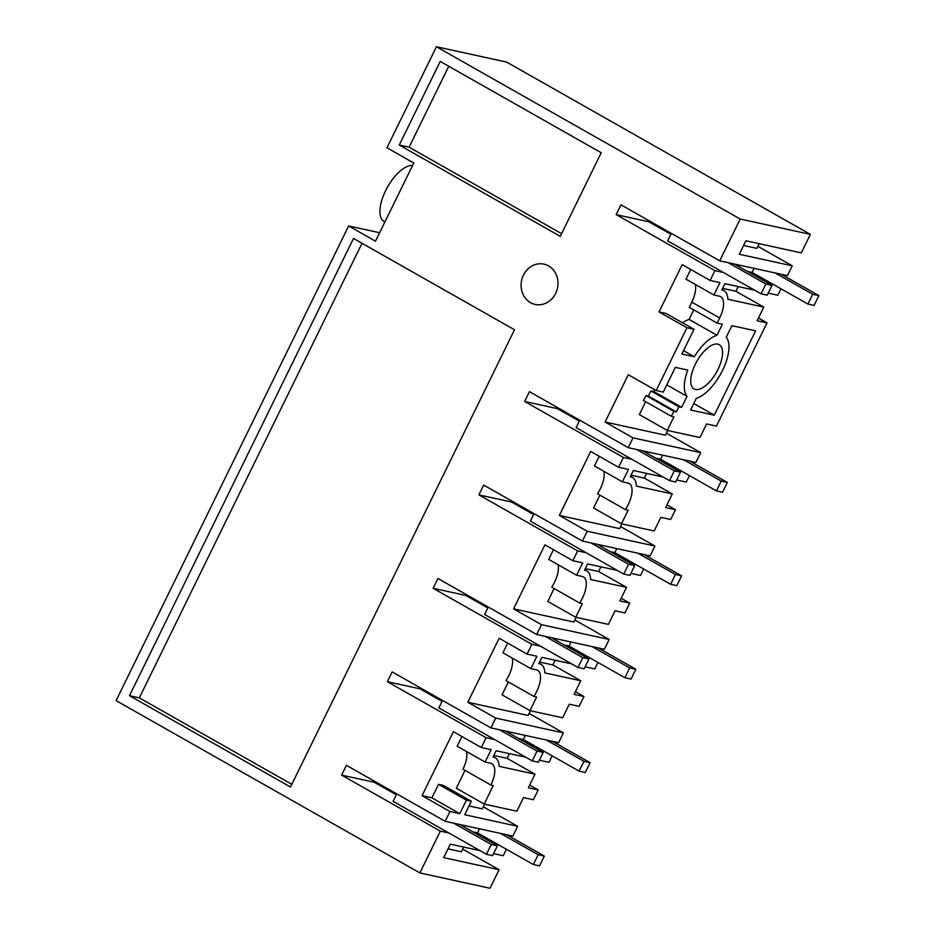 <?xml version="1.0" encoding="UTF-8"?>
<svg xmlns="http://www.w3.org/2000/svg" width="935" height="935" viewBox="0 0 935 935"><rect width="100%" height="100%" fill="white"/><g stroke="black" fill="none" stroke-linecap="round" stroke-linejoin="round"><path stroke-width="1.4" d="M379.622 232.733L348.65 225.966L116.104 700.631L419.873 872.928L490.022 888.25L499.091 869.737L462.65 849.073M129.498 695.698L290.505 787.013L377.226 610.006L514.507 329.763L353.5 238.448L129.498 695.698L139.338 697.849L291.825 784.325M419.873 872.928L440.35 831.121L341.602 775.115L346.406 765.309L445.153 821.316L449.957 811.51L422.047 795.673L453.405 731.684L481.315 747.521L486.118 737.715L387.359 681.697L392.162 671.891L490.922 727.897L495.725 718.092L467.816 702.267L483.488 670.266L499.161 638.278L527.071 654.103L531.875 644.297L433.127 588.29L437.931 578.484L536.678 634.491L541.482 624.685L513.572 608.86L529.245 576.86L544.93 544.86L572.828 560.696L577.643 550.89L478.884 494.872L483.687 485.066L582.447 541.073L587.25 531.267L559.34 515.442L575.013 483.442L590.686 451.453L618.596 467.278L623.4 457.472L524.652 401.466L529.455 391.66L628.203 447.666L633.007 437.86L605.097 422.036L620.77 390.035L628.285 374.713L656.195 390.538L686.933 327.776L659.035 311.951L682.211 264.628L710.121 280.453L714.924 270.647L616.177 214.641L620.98 204.835L719.728 260.842L740.204 219.035L810.365 234.369L506.595 62.072L436.435 46.75L740.204 219.035M560.275 236.356L601.228 152.744L440.221 61.429L399.268 145.03L560.275 236.356M348.65 225.966L375.484 241.183L413.784 162.994L386.95 147.777L436.435 46.75M528.462 301.28A20.628 18.338 -77.7 0 0 530.531 302.659A20.628 18.338 -77.7 0 0 535.136 304.424A20.628 18.338 -77.7 0 0 556.699 290.855A20.628 18.338 -77.7 0 0 548.541 265.891A20.628 18.338 -77.7 0 0 546.32 264.839A20.628 18.338 -77.7 0 0 543.936 264.126A20.628 18.338 -77.7 0 0 522.864 276.409A20.628 18.338 -77.7 0 0 528.462 301.28M384.904 221.946L384.121 221.501A31.778 14.037 -60.4 0 1 386.026 189.852A31.778 14.037 -60.4 0 1 412.615 165.378M719.728 260.842L787.422 275.626L792.226 265.82L739.304 254.262L745.908 240.774L801.295 252.882L810.365 234.369M645.641 401.711L639.341 414.579L667.239 430.416L699.918 437.545L706.591 423.941L716.432 426.091L767.004 322.879L758.472 318.04M599.873 495.129L593.573 507.997L621.483 523.822L654.161 530.963L660.823 517.359L670.676 519.509L675.479 509.704L666.947 504.865M554.116 588.536L547.817 601.404L575.715 617.24L608.393 624.37L615.066 610.765L624.907 612.916L627.315 608.019L629.711 603.11L621.179 598.271M508.359 681.954L502.048 694.822L529.958 710.647L562.636 717.788L569.298 704.184L579.151 706.334L583.954 696.528L575.422 691.69M466.46 751.483A22.008 9.712 -60.4 0 1 462.954 769.189L490.863 785.026L493.259 785.552L484.201 804.053L516.868 811.194L523.542 797.59L533.382 799.741L535.79 794.844L538.186 789.935L529.654 785.096M499.091 869.737L443.704 857.64L450.319 844.153L480.041 850.651M493.622 853.62L503.24 855.712L506.408 849.249M495.795 843.23L490.992 842.19M448.905 832.991L440.35 831.121M362.032 243.287L139.338 697.849M493.212 756.59L495.269 757.747A28.88 12.751 119.6 0 1 499.068 766.326L535.007 774.18L528.345 787.784L538.186 789.935M495.269 757.747A28.88 12.751 119.6 0 0 493.002 757.023L496.076 750.747L525.797 757.233M552.164 755.842L548.997 762.305L539.378 760.202M541.564 749.823L536.76 748.771M494.662 739.573L486.118 737.715M490.863 785.026A22.008 9.712 119.6 0 0 491.88 763.731A22.008 9.712 119.6 0 0 490.63 763.264L485.09 762.048L491.156 749.671L481.315 747.521M463.643 847.063L461.341 851.762L448.017 848.851M396.311 794.762L374.21 782.233L341.602 775.115M374.654 781.333L374.21 782.233M449.957 811.51L459.81 813.66L466.413 800.173L471.333 801.248L464.73 814.736L517.651 826.295L512.847 836.1L445.153 821.316M459.81 813.66L431.9 797.824L422.047 795.673M461.925 736.523L457.18 746.223L485.09 762.048M466.413 800.173L438.503 784.348L431.9 797.824M438.503 784.348L443.424 785.423L471.333 801.248M484.657 804.158L482.355 808.857L469.031 805.947M484.201 804.053L456.292 788.228L465.034 770.37M517.651 826.295L483.348 806.835M495.725 718.092L563.408 732.888L558.604 742.694L490.922 727.897M509.4 753.657L507.097 758.343L535.007 774.18M442.068 701.355L419.979 688.826L387.359 681.697M563.408 732.888L529.105 713.428M467.816 702.267L528.123 715.439L530.425 710.752M420.423 687.915L419.979 688.826M493.774 755.433L507.097 758.343M529.958 710.647L536.62 697.042L533.908 696.446L505.999 680.622A22.008 9.712 -60.4 0 0 508.722 675.783A22.008 9.712 -60.4 0 0 512.216 658.065M507.693 643.116L502.948 652.805L530.846 668.642L536.912 656.253L527.071 654.103M533.908 696.446A22.008 9.712 119.6 0 0 536.632 691.608A22.008 9.712 119.6 0 0 537.637 670.325A22.008 9.712 119.6 0 0 536.386 669.846L530.846 668.642M538.981 663.172L541.026 664.341A28.88 12.751 119.6 0 1 544.825 672.908L580.775 680.762L574.102 694.366L583.954 696.528M541.026 664.341A28.88 12.751 119.6 0 0 538.759 663.616L541.844 657.328L571.566 663.827M597.933 662.424L594.765 668.887L585.146 666.795M587.32 656.405L582.517 655.365M540.43 646.167L531.875 644.297M605.097 422.036L665.404 435.207L667.707 430.509M678.833 406.748L650.924 390.923L648.399 396.066L646.003 395.552A22.008 9.712 -60.4 0 1 643.292 400.379L671.201 416.215A22.008 9.712 119.6 0 0 673.913 411.377L676.309 411.903L678.833 406.748L681.662 407.368L687.061 396.358A35.857 15.825 119.6 0 1 687.774 370.073L675.339 367.35L663.254 392.081L656.195 390.538M650.924 390.923L653.764 391.543L654.675 389.685M722.03 289.523L724.076 290.691A28.88 12.751 119.6 0 1 727.874 299.27L763.825 307.112L757.151 320.728L767.004 322.879M724.076 290.691A28.88 12.751 119.6 0 0 721.808 289.967L724.894 283.679L754.615 290.177M780.982 288.775L777.815 295.25L768.196 293.146M770.37 282.767L765.566 281.715M723.48 272.517L714.924 270.647M686.933 327.776L694.004 329.319L681.86 354.038L694.296 356.761A35.846 15.825 119.6 0 1 716.981 335.268L722.381 324.258L717.157 323.113L719.669 317.958A22.008 9.712 119.6 0 0 720.686 296.675A22.008 9.712 119.6 0 0 719.436 296.196L713.896 294.993L719.962 282.604L710.121 280.453M667.239 430.416L673.913 416.8L671.201 416.215M696.294 398.368A35.834 15.825 119.6 0 0 722.591 370.307A35.834 15.825 119.6 0 0 726.215 337.29L731.918 325.66L755.609 330.838L714.293 415.175L690.591 409.998L696.294 398.368M717.753 344.138A25.444 11.232 119.6 0 0 696.037 362.792A25.444 11.232 119.6 0 0 694.086 388.948A25.444 11.232 119.6 0 0 695.535 389.498A25.444 11.232 119.6 0 0 717.238 370.844A25.444 11.232 119.6 0 0 719.19 344.688A25.444 11.232 119.6 0 0 717.753 344.138M694.004 329.319L666.094 313.494L659.035 311.951M695.266 284.427A22.008 9.712 -60.4 0 1 691.771 302.134L689.247 307.288L717.157 323.113M690.743 269.467L685.986 279.156L713.896 294.993M682.503 322.797A35.846 15.825 -60.4 0 1 689.083 319.443L693.77 309.859M648.399 396.066L676.309 411.903M666.784 384.858L687.061 396.358M681.662 407.368L653.764 391.543M716.981 335.268L689.083 319.443M683.52 350.648L694.296 356.761M714.293 415.175L693.758 403.534M561.584 233.668L409.109 147.181L399.268 145.03M541.482 624.685L609.176 639.47L604.372 649.276L536.678 634.491M555.168 660.239L552.865 664.937L580.775 680.762M487.825 607.937L465.735 595.408L433.127 588.29M609.176 639.47L574.873 620.01M513.572 608.86L573.88 622.032L576.182 617.334M466.179 594.508L465.735 595.408M539.542 662.027L552.865 664.937M575.715 617.24L582.388 603.624L579.677 603.04L551.767 587.203A22.008 9.712 -60.4 0 0 554.478 582.376A22.008 9.712 -60.4 0 0 557.985 564.658M553.45 549.698L548.705 559.399L576.615 575.224L582.68 562.847L572.828 560.696M579.677 603.04A22.008 9.712 119.6 0 0 582.388 598.201A22.008 9.712 119.6 0 0 583.393 576.907A22.008 9.712 119.6 0 0 582.154 576.439L576.615 575.224M584.737 569.766L586.794 570.923A28.88 12.751 119.6 0 1 590.593 579.501L626.532 587.355L619.87 600.96L629.711 603.11M586.794 570.923A28.88 12.751 119.6 0 0 584.527 570.198L587.601 563.922L617.322 570.408M643.689 569.018L640.522 575.481L630.903 573.377M633.077 562.999L628.285 561.947M586.187 552.749L577.643 550.89M587.25 531.267L654.932 546.063L650.129 555.869L582.447 541.073M600.924 566.832L598.622 571.519L626.532 587.355M533.593 514.53L511.503 502.001L478.884 494.872M654.932 546.063L620.63 526.604M559.34 515.442L619.648 528.614L621.939 523.927M511.948 501.09L511.503 502.001M585.298 568.609L598.622 571.519M621.483 523.822L628.145 510.218L625.433 509.622L597.523 493.797A22.008 9.712 -60.4 0 0 600.247 488.958A22.008 9.712 -60.4 0 0 603.741 471.252M599.218 456.292L594.473 465.981L622.371 481.817L628.437 469.428L618.596 467.278M625.433 509.622A22.008 9.712 119.6 0 0 628.156 504.783A22.008 9.712 119.6 0 0 629.162 483.5A22.008 9.712 119.6 0 0 627.911 483.021L622.371 481.817M630.506 476.347L632.551 477.516A28.88 12.751 119.6 0 1 636.349 486.083L672.3 493.937L665.626 507.553L675.479 509.704M632.551 477.516A28.88 12.751 119.6 0 0 630.283 476.792L633.369 470.504L663.09 477.002M689.457 475.599L686.29 482.074L676.671 479.971M678.845 469.592L674.042 468.54M631.955 459.342L623.4 457.472M633.007 437.86L700.701 452.645L695.897 462.451L628.203 447.666M646.681 473.414L644.39 478.112L672.3 493.937M579.349 421.124L557.26 408.595L524.652 401.466M700.701 452.645L666.398 433.185M557.704 407.683L557.26 408.595M631.067 475.202L644.39 478.112M646.003 395.552L673.913 411.377M448.753 66.268L409.109 147.181M670.874 234.299L648.785 221.77L616.177 214.641M649.229 220.859L648.785 221.77M792.226 265.82L757.923 246.373M743.606 245.473L756.929 248.383L759.232 243.684M738.206 286.589L735.915 291.288L763.825 307.112M722.591 288.377L735.915 291.288M472.748 831.834L477.551 832.886L479.538 828.831M396.756 793.862L393.086 801.33L486.469 854.298L492.628 855.642L497.432 845.836L459.868 824.53M477.551 832.886L533.359 864.548L539.518 865.892L544.322 856.074L506.758 834.768M533.359 864.548L538.174 854.73L544.322 856.074M500.599 833.424L538.174 854.73M486.469 854.298L491.272 844.492L497.432 845.836M453.709 823.186L491.272 844.492M518.516 738.428L523.308 739.468L525.295 735.413M442.512 700.444L438.854 707.924L532.237 760.891L538.385 762.235L543.188 752.418L505.625 731.112M523.308 739.468L579.127 771.13L585.275 772.474L590.09 762.668L552.515 741.361M579.127 771.13L583.931 761.324L590.09 762.668M546.367 740.017L583.931 761.324M532.237 760.891L537.041 751.074L543.188 752.418M499.477 729.767L537.041 751.074M564.273 645.01L569.076 646.062L571.063 642.006M488.269 607.037L484.61 614.505L577.994 667.473L584.153 668.817L588.957 659.011L551.393 637.705M569.076 646.062L624.884 677.723L631.043 679.067L635.847 669.261L598.283 647.943M624.884 677.723L629.687 667.917L635.847 669.261M592.124 646.599L629.687 667.917M577.994 667.473L582.797 657.667L588.957 659.011M545.234 636.361L582.797 657.667M610.041 551.603L614.833 552.643L616.819 548.588M534.037 513.619L530.379 521.099L623.762 574.067L629.909 575.411L634.713 565.605L597.149 544.287M614.833 552.643L670.652 584.305L676.8 585.649L681.603 575.843L644.04 554.537M670.652 584.305L675.456 574.499L681.603 575.843M637.892 553.193L675.456 574.499M623.762 574.067L628.565 564.261L634.713 565.605M590.99 542.943L628.565 564.261M655.797 458.185L660.601 459.237L662.588 455.181M579.793 420.212L576.135 427.681L669.518 480.648L675.678 481.992L680.481 472.187L642.906 450.88M660.601 459.237L716.409 490.898L722.568 492.242L727.372 482.437L689.808 461.119M716.409 490.898L721.212 481.093L727.372 482.437M683.649 459.775L721.212 481.093M669.518 480.648L674.322 470.843L680.481 472.187M636.758 449.536L674.322 470.843M747.322 271.36L752.126 272.412L754.113 268.357M671.318 233.388L667.66 240.856L761.043 293.824L767.203 295.168L772.006 285.362L734.431 264.056M752.126 272.412L807.933 304.074L814.093 305.418L818.896 295.612L781.321 274.306M807.933 304.074L812.737 294.268L818.896 295.612M775.173 272.95L812.737 294.268M761.043 293.824L765.847 284.018L772.006 285.362M728.283 262.712L765.847 284.018M719.669 317.958L691.771 302.134"/></g></svg>
